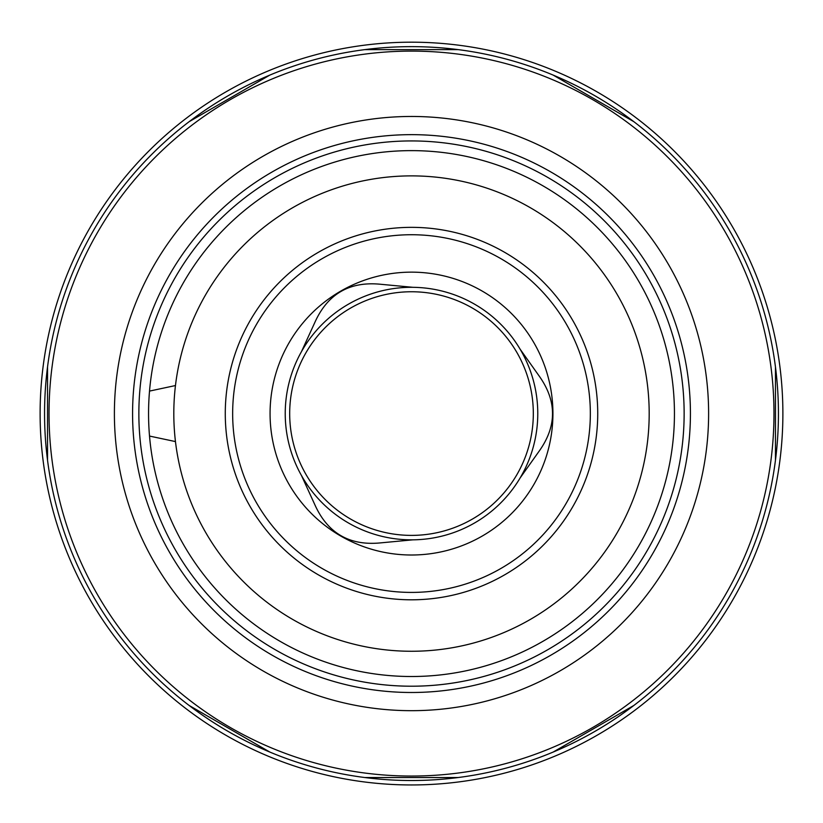 <?xml version="1.0" encoding="UTF-8"?>
<svg xmlns="http://www.w3.org/2000/svg" width="823" height="823" viewBox="0 0 823 823"><rect width="100%" height="100%" fill="white"/><g stroke="black" fill="none" stroke-linecap="round" stroke-linejoin="round"><path stroke-width="1.23" d="M301.465 351.637A126.269 126.269 0 0 1 412.879 287.309L381.09 284.316C349.734 281.055 327.626 293.811 314.767 322.606L301.465 351.637A126.269 126.269 0 0 0 301.455 475.499L314.767 504.54C327.616 533.325 349.724 546.091 381.09 542.83L412.879 539.837A126.269 126.269 0 0 1 301.465 475.509L301.455 475.499M520.157 349.25A126.269 126.269 0 0 1 520.157 477.906L538.643 451.868C557.15 426.345 557.15 400.822 538.643 375.288L520.157 349.25A126.269 126.269 0 0 0 412.889 287.309L412.889 287.309M289.686 413.578A121.814 121.814 0 0 1 472.412 308.08A121.814 121.814 0 0 1 472.412 519.066A121.814 121.814 0 0 1 289.686 413.578M412.889 539.837L412.879 539.837A126.269 126.269 0 0 0 520.157 477.906L520.157 477.906M411.5 42.189A371.389 371.389 0 0 1 733.128 599.267A371.389 371.389 0 0 1 89.872 599.267A371.389 371.389 0 0 1 411.5 42.189M411.5 46.644A366.935 366.935 0 0 1 553.128 752.078A366.935 366.935 0 0 1 189.167 121.67A366.935 366.935 0 0 1 411.5 46.644M708.613 413.578A297.113 297.113 0 0 1 262.949 670.879A297.113 297.113 0 0 1 262.949 156.267A297.113 297.113 0 0 1 708.613 413.578M175.474 385.545L149.519 391.09A262.938 262.938 0 0 0 149.519 436.067L175.464 441.581M149.519 436.067A262.938 262.938 0 0 0 433.988 675.549A262.938 262.938 0 0 0 673.481 391.09A262.938 262.938 0 0 0 411.5 150.63A262.938 262.938 0 0 0 149.519 391.09M773.98 413.578A362.48 362.48 0 0 1 230.265 727.491A362.48 362.48 0 0 1 230.265 99.665A362.48 362.48 0 0 1 773.98 413.578M364.898 49.617L458.102 49.617M189.167 121.67L269.872 75.078M47.539 460.17L47.539 366.976M269.872 752.078L189.167 705.476M364.898 777.54L458.102 777.54M633.833 705.476L553.128 752.078M775.461 366.976L775.461 460.17M553.128 75.078L633.833 121.67M270.067 413.578A141.433 141.433 0 0 1 482.216 291.095A141.433 141.433 0 0 1 482.216 536.061A141.433 141.433 0 0 1 270.067 413.578M232.652 413.578A178.848 178.848 0 0 1 500.919 258.689A178.848 178.848 0 0 1 500.919 568.456A178.848 178.848 0 0 1 232.652 413.578M225.276 413.578A186.224 186.224 0 0 1 504.612 252.301A186.224 186.224 0 0 1 504.612 574.855A186.224 186.224 0 0 1 225.276 413.578M173.807 413.578A237.693 237.693 0 0 1 530.341 207.725A237.693 237.693 0 0 1 530.341 619.421A237.693 237.693 0 0 1 173.807 413.578M690.425 413.578A278.925 278.925 0 0 1 272.043 655.129A278.925 278.925 0 0 1 272.043 172.017A278.925 278.925 0 0 1 690.425 413.578M684.139 413.578A272.639 272.639 0 0 1 275.18 649.686A272.639 272.639 0 0 1 275.18 177.459A272.639 272.639 0 0 1 684.139 413.578"/></g></svg>
